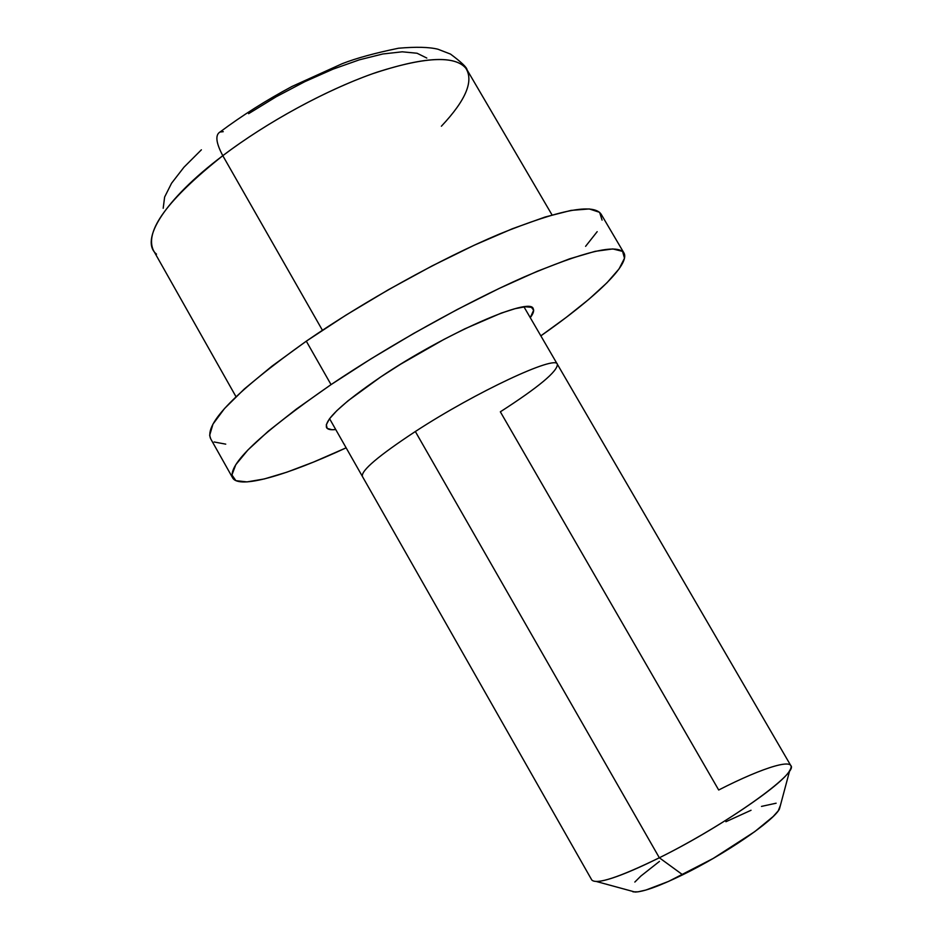 <?xml version="1.0" encoding="UTF-8"?>
<svg xmlns="http://www.w3.org/2000/svg" width="939" height="939" viewBox="0 0 939 939"><rect width="100%" height="100%" fill="white"/><g stroke="black" fill="none" stroke-linecap="round" stroke-linejoin="round"><path stroke-width="1.41" d="M631.29 891.017L635.093 892.05C643.638 891.815 659.507 886.064 682.7 874.796L659.342 857.776L415.343 431.517C475.909 391.95 556.334 354.531 557.379 364.285C557.602 371.339 538.587 387.185 500.346 411.81L718.687 790.004C764.299 766.611 798.643 756.282 789.734 770.496C782.563 784.816 716.023 829.794 659.342 857.776C725.694 825.088 799.535 772.421 790.767 765.531L557.379 364.285C556.334 354.531 475.909 391.95 415.343 431.517L659.342 857.776L682.7 874.796C724.72 854.361 773.63 820.862 779.429 809.054L780.45 805.239L778.243 810.838L773.137 816.543L754.839 831.578L713.159 858.469L668.662 881.369L645.903 890.043L638.062 891.827L632.968 891.839M335.728 429.534C330.728 430.109 327.664 429.475 326.549 427.621C324.155 420.144 342.207 403.254 380.718 376.95L400.765 364.109L443.842 339.46L464.887 328.791L501.238 313.098L515.042 308.696L525.206 306.76L531.439 307.311L533.645 310.234L530.265 317.675C533.282 313.638 534.279 310.668 533.235 308.767C530.887 296.137 444.417 333.885 380.718 376.95L348.076 400.753L336.819 410.683L329.507 418.771L326.303 424.721L327.195 428.395L331.972 429.733L335.728 429.534M623.86 252.814L601.113 214.162C593.425 203.059 559.491 209.702 499.302 234.104C440.661 258.812 364.367 301.067 306.302 341.174L331.044 384.614C389.638 345.118 466.002 302.604 524.244 276.911C583.941 251.406 617.169 243.412 623.93 252.931C630.621 264.329 594.493 298.414 540.841 335.857L566.182 317.429L589.035 299.165L606.97 282.768L619.059 268.906L624.494 258.225L622.58 251.382L612.827 248.941L595.08 251.347L569.609 258.824L537.19 271.324L499.137 288.461L457.246 309.506L413.7 333.427L370.858 358.921L331.044 384.614L296.29 409.134L268.214 431.259L247.873 450.016L235.783 464.711L231.921 474.958L235.889 480.662L246.98 481.907L264.305 478.949L286.876 472.176L313.673 462.011L346.127 447.833C286.782 475.357 239.14 489.442 232.672 477.916C227.285 464.887 260.068 433.795 331.044 384.614L306.302 341.174L271.934 366.187L244.328 388.981L224.515 408.535L212.965 424.135L209.655 435.332L210.735 438.865M552.05 214.949L467.047 69.838C457.375 55.389 427.433 56.14 377.232 72.115C328.627 88.653 267.944 121.413 222.801 155.686L322.429 330.27L222.801 155.686C266.512 122.516 324.835 90.672 372.63 73.712C422.081 57.185 452.95 55.072 465.239 67.373C474.336 80.085 466.378 99.698 441.389 126.213M219.937 132.023C215.066 135.075 216.029 142.963 222.801 155.686C216.029 142.963 215.066 135.075 219.937 132.023L223.259 131.671M248.612 113.678L276.266 96.729L304.87 81.646L333.028 69.157L359.402 59.814L382.795 53.981L402.256 51.809L417.057 53.241L426.811 58.054M163.186 208.27L164.63 197.037L171.579 183.211L183.938 167.248L201.392 149.806M156.52 254.152C139.488 240.501 163.973 200.042 222.801 155.686C167.694 199.479 144.536 230.982 153.339 250.232L235.994 396.692M585.596 246.335L597.181 231.663M602.075 220.113L599.598 212.331L589.305 208.939L571.041 210.406L545.136 217.015L512.365 228.752L474.066 245.29L432.057 265.925L388.523 289.658L345.834 315.199L306.302 341.174C236.053 391.234 204.174 423.747 210.629 438.689L232.59 477.775M214.151 441.987L225.736 444.147M725.906 821.731L751.047 810.263M761.494 806.401L776.13 803.209M634.834 882.061L640.844 876.075L659.448 861.403M329.566 418.688L362.384 476.413C360.928 470.685 378.581 455.72 415.343 431.517C378.581 455.72 360.928 470.685 362.384 476.413L591.77 879.96C596.394 884.867 618.918 877.472 659.342 857.776C628.168 873.141 607.251 881.064 596.582 881.557L635.093 892.05M523.997 306.889L557.379 364.285M789.734 770.496L779.429 809.054M467.047 69.838C466.883 67.432 461.366 62.174 450.485 54.075L437.961 49.227C429.217 47.044 416.059 46.715 398.5 48.229C374.849 53.1 356.092 58.253 342.242 63.676L292.006 86.458C266.113 100.32 242.145 115.485 220.102 131.953"/></g></svg>
